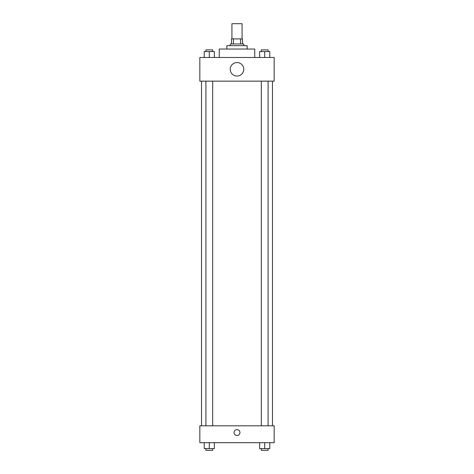 <?xml version="1.0" encoding="UTF-8"?>
<svg xmlns="http://www.w3.org/2000/svg" width="474" height="474" viewBox="0 0 474 474"><rect width="100%" height="100%" fill="white"/><g stroke="black" fill="none" stroke-linecap="round" stroke-linejoin="round"><path stroke-width="0.71" d="M242.066 38.904L242.066 23.7L231.934 23.7L231.934 38.904M233.445 43.975L233.445 38.904L231.508 38.904L231.508 43.975L231.508 38.904M233.445 38.904L242.492 38.904L242.492 43.975M240.555 43.975L240.555 38.904M230.24 45.664L230.24 43.975L243.76 43.975L243.76 45.664M226.862 49.041L226.862 45.664L247.138 45.664L247.138 49.041M219.261 57.49L219.261 49.041L254.739 49.041L254.739 57.49M199.832 57.49L274.168 57.49L274.168 81.143L199.832 81.143L199.832 57.49M237 76.077A6.76 6.76 0 0 1 231.146 65.939A6.76 6.76 0 0 1 242.854 65.939A6.76 6.76 0 0 1 237 76.077M199.832 425.8L274.168 425.8L274.168 442.698L199.832 442.698L199.832 425.8M237 435.517A2.957 2.957 0 0 1 234.44 431.079A2.957 2.957 0 0 1 239.56 431.079A2.957 2.957 0 0 1 237 435.517M259.639 442.698L259.639 448.611L269.777 448.611L269.777 442.698L269.777 448.611M264.705 448.611L264.705 442.698M268.088 448.611L268.088 450.3L261.328 450.3L261.328 448.611M204.223 442.698L204.223 448.611L214.361 448.611L214.361 442.698L214.361 448.611M209.295 448.611L209.295 442.698M212.672 448.611L212.672 450.3L205.912 450.3L205.912 448.611M259.639 57.49L259.639 51.577L269.777 51.577L269.777 57.49L269.777 51.577M264.705 57.49L264.705 51.577M268.088 51.577L268.088 49.889L261.328 49.889L261.328 51.577M204.223 57.49L204.223 51.577L214.361 51.577L214.361 57.49L214.361 51.577M209.295 57.49L209.295 51.577M212.672 51.577L212.672 49.889L205.912 49.889L205.912 51.577M272.479 425.8L272.479 81.143M201.521 425.8L201.521 81.143M261.328 81.143L261.328 425.8M268.088 81.143L268.088 425.8M212.672 425.8L212.672 81.143M205.912 425.8L205.912 81.143"/></g></svg>
